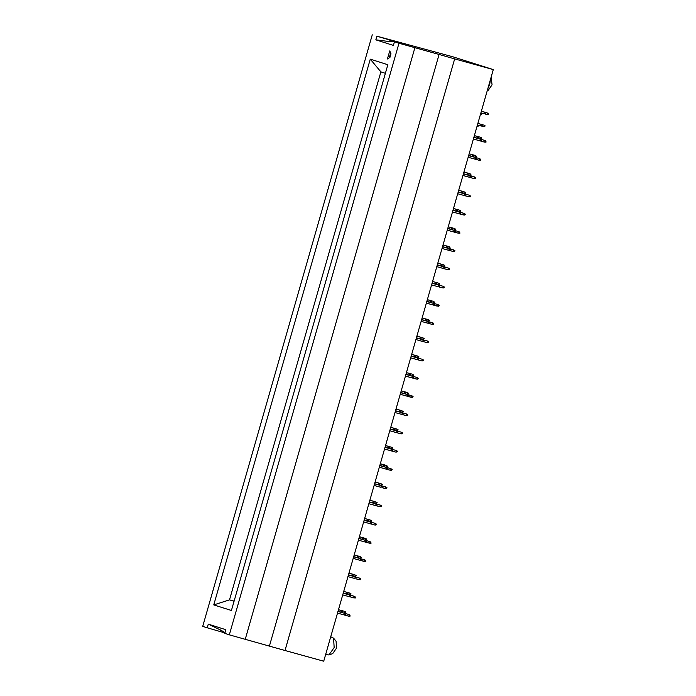 <?xml version="1.0" encoding="UTF-8"?>
<svg xmlns="http://www.w3.org/2000/svg" width="696" height="696" viewBox="0 0 696 696"><rect width="100%" height="100%" fill="white"/><g stroke="black" fill="none" stroke-linecap="round" stroke-linejoin="round"><path stroke-width="1.04" d="M487.948 88.366L489.758 84.199L490.445 79.675M325.589 654.579L328.912 654.945L334.184 647.515L333.575 638.11L330.704 636.753M487.304 90.611L488.218 90.28L492.107 84.799L491.141 77.23M328.912 654.945L332.644 653.596L336.533 648.115L336.081 641.181L333.575 638.11M234.073 601.109L229.532 599.848L234.03 601.274M213.794 604.92L370.289 59.134L387.889 64.702L231.385 610.488L213.794 604.92L229.532 599.848L380.93 71.888L385.419 73.315M390.665 52.966L389.264 57.855M370.289 59.134L380.93 71.888M387.42 59.021L389.743 50.921L391.022 53.757L389.978 57.411L387.42 59.021M224.956 632.916L220.415 631.655L220.841 630.167L208.269 624.164L225.869 629.732L224.817 633.377L229.367 634.813L398.999 43.239L394.449 41.803L403.576 44.135L395.824 41.682L389.621 41.577L390.047 40.081L376.858 36.236L375.814 39.889L389.621 41.577M375.814 39.889L393.405 45.449L394.449 41.803M376.858 36.236L452.887 56.837L493.325 69.626L454.688 58.934L285.055 650.508L229.367 634.813M208.269 624.164L207.225 627.809L202.675 626.374L372.308 34.8M395.824 41.682L390.047 40.081M493.325 69.626L323.692 661.2L285.055 650.508M454.688 58.934L439.098 54.418L269.465 645.992M439.098 54.418L414.868 47.711L245.236 639.285M414.868 47.711L398.999 43.239M220.841 630.167L225.043 632.594M220.415 631.655L207.225 627.809M486.6 112.7L481.371 111.308M488.253 113.448L488.47 114.562L487.922 114.596L487.383 113.831L488.253 113.448L487.209 112.891M483.972 113.752L480.901 112.926L483.955 113.744L484.816 113.126L484.399 112.126M486.756 114.518L487.922 114.596M359.38 556.382L354.151 554.982M361.024 557.131L361.476 557.426L360.702 558.27L360.154 557.513L361.024 557.131L359.989 556.574M356.743 557.435L353.681 556.609L356.726 557.426L357.596 556.809L357.178 555.799M358.649 556.2L358.196 557.827L360.702 558.27M453.479 228.175L448.259 226.783M455.14 228.923L455.358 230.037L454.81 230.071L454.27 229.306L455.14 228.923L454.097 228.366M450.834 229.228L447.789 228.401L450.834 229.228L451.704 228.61L451.286 227.601M453.635 229.993L454.81 230.071M469.174 173.478L463.945 172.086M470.818 174.226L471.044 175.34L470.496 175.375L469.957 174.609L470.818 174.226L469.783 173.669M466.52 174.522L463.475 173.704L466.52 174.522L467.39 173.904L466.973 172.904M468.443 173.304L467.99 174.922L470.496 175.375M366.253 538.895L366.705 539.2L365.931 540.044L365.383 539.278L366.253 538.895L365.217 538.339L359.397 536.686L364.591 538.147M361.955 539.191L358.91 538.373L361.955 539.191L362.825 538.573L362.407 537.573L359.371 536.755M364.756 539.966L365.931 540.044M369.828 519.912L364.6 518.52M371.481 520.66L371.934 520.965L371.151 521.809L370.611 521.043L371.481 520.66L370.446 520.103M367.183 520.965L364.139 520.138L367.183 520.965L368.053 520.338L367.636 519.338M369.985 521.73L371.151 521.809M348.913 592.844L343.694 591.452M350.566 593.592L351.019 593.897L350.245 594.741L349.705 593.975L350.566 593.592L349.531 593.035M346.286 593.897L343.224 593.07L346.269 593.897L347.139 593.27L346.721 592.27M349.07 594.662L350.245 594.741M385.514 465.215L380.312 463.745L385.506 465.206M387.167 465.963L387.385 467.077L386.837 467.103L386.297 466.346L387.167 465.963L386.123 465.407L380.286 463.823M385.523 465.215L386.123 465.407M382.87 466.259L379.825 465.441L382.87 466.259L383.731 465.641L383.313 464.632M385.671 467.025L386.837 467.103M354.151 574.618L348.922 573.217M355.795 575.366L356.248 575.662L355.473 576.505L354.934 575.74L355.795 575.366L354.76 574.809M351.515 575.662L348.452 574.844L351.497 575.662L352.367 575.044L351.95 574.035M354.299 576.427L355.473 576.505M479.622 137.008L474.402 135.616M481.275 137.756L481.728 138.06L480.953 138.904L480.414 138.139L481.275 137.756L480.24 137.208M476.978 138.06L473.933 137.234L476.978 138.06L477.848 137.443L477.43 136.433M479.779 138.826L480.953 138.904M462.596 191.339L458.716 190.321M465.598 192.461L465.815 193.575L465.267 193.601L464.728 192.844L465.598 192.461L464.554 191.905M461.309 192.766L458.246 191.939L461.291 192.757L462.161 192.139L461.744 191.13M464.093 193.523L465.267 193.601M483.111 124.854L477.882 123.462M484.764 125.602L485.216 125.906L484.433 126.75L483.894 125.985L484.764 125.602L483.72 125.045M480.484 125.906L477.421 125.08L480.466 125.906L481.327 125.28L480.91 124.279M481.937 126.307L484.433 126.75M458.707 209.94L453.488 208.548M460.369 210.697L460.587 211.801L460.039 211.836L459.499 211.079L460.369 210.697L459.325 210.14M456.08 211.001L453.018 210.175L456.063 210.992L456.933 210.375L456.515 209.365M458.864 211.758L460.039 211.836M343.685 611.079L338.465 609.687M345.338 611.827L345.79 612.132L345.016 612.976L344.476 612.21L345.338 611.827L344.303 611.271M341.04 612.132L337.995 611.305L341.04 612.132L341.91 611.506L341.492 610.505M343.841 612.898L345.016 612.976M375.057 501.677L369.828 500.285M376.71 502.425L377.162 502.73L376.379 503.573L375.84 502.808L376.71 502.425L375.675 501.868M372.43 502.73L369.367 501.903L372.412 502.73L373.282 502.103L372.865 501.103M375.214 503.495L376.379 503.573M378.946 483.076L375.057 482.05M381.939 484.198L382.391 484.494L381.608 485.338L381.069 484.581L381.939 484.198L380.903 483.642M377.658 484.494L374.596 483.677L377.641 484.494L378.511 483.877L378.085 482.867M380.442 485.26L381.608 485.338M448.25 246.41L443.03 245.018M449.912 247.158L450.129 248.272L449.581 248.307L449.042 247.541L449.912 247.158L448.868 246.601M445.614 247.463L442.56 246.636L445.614 247.463L446.475 246.836L446.058 245.836M448.415 248.228L449.581 248.307M444.683 265.394L444.901 266.507L444.353 266.542L443.813 265.776L444.683 265.394L443.639 264.837L437.819 263.184L443.021 264.645M440.385 265.689L437.332 264.871L440.385 265.689L441.247 265.072L440.829 264.071L437.801 263.253M441.856 266.09L444.353 266.542M436.453 282.506L432.573 281.488M439.454 283.629L439.672 284.742L439.124 284.768L438.584 284.012L439.454 283.629L438.41 283.072M435.157 283.925L432.112 283.107L435.157 283.925L436.018 283.307L435.6 282.298M437.958 284.69L439.124 284.768M474.394 155.243L469.174 153.851M476.047 155.991L476.499 156.296L475.725 157.139L475.185 156.374L476.047 155.991L475.011 155.434M471.749 156.296L468.704 155.469L471.749 156.296L472.619 155.669L472.201 154.669M474.55 157.061L475.725 157.139M370.516 502.355L369.846 502.173M482.171 113.448L481.388 114.292L481.719 113.152L482.171 113.448M480.527 114.257L481.388 114.292M464.632 174.157L463.954 173.974M354.829 557.052L354.16 556.87M459.403 192.392L458.734 192.2M454.175 210.618L453.505 210.436M469.861 155.921L469.182 155.739M478.683 125.611L477.908 126.454L478.23 125.306L478.683 125.611M477.038 126.411L477.908 126.454M475.09 137.686L474.411 137.504M344.381 593.523L343.702 593.34M339.152 611.758L338.474 611.575M438.489 265.324L437.819 265.141M365.287 520.591L364.617 520.408M448.946 228.853L448.276 228.671M443.717 247.089L443.048 246.906M386.202 447.658L385.532 447.467M380.973 465.885L380.303 465.702M375.744 484.12L375.074 483.938M349.601 575.288L348.931 575.105M392.396 447.728L392.849 448.033L392.065 448.877L391.526 448.111L392.396 447.728L391.352 447.171L385.54 445.518L390.734 446.98M388.116 448.033L385.053 447.206L388.098 448.024L388.96 447.406L388.542 446.406L385.514 445.588M391.352 447.171L390.021 446.806L389.56 448.424L392.065 448.877M422.115 337.577L416.887 336.185M423.768 338.326L424.221 338.63L423.438 339.474L422.898 338.708L423.768 338.326L422.724 337.769M419.47 338.63L416.425 337.804L419.47 338.63L420.332 338.004L419.914 337.003M422.272 339.396L423.438 339.474M418.54 356.561L418.992 356.865L418.209 357.709L417.67 356.944L418.54 356.561L417.496 356.004L411.675 354.351L416.878 355.813M414.242 356.857L411.197 356.039L414.242 356.857L415.103 356.239L414.685 355.238L411.658 354.421M417.496 356.004L416.165 355.639L415.703 357.257L418.209 357.709M395.972 428.745L390.743 427.353M397.625 429.493L398.077 429.797L397.294 430.641L396.755 429.876L397.625 429.493L396.581 428.936M393.327 429.797L390.282 428.971L393.327 429.797L394.188 429.171L393.771 428.171M395.25 428.571L394.789 430.189L397.294 430.641M427.344 319.342L422.115 317.95M428.997 320.09L429.449 320.395L428.666 321.239L428.127 320.473L428.997 320.09L427.953 319.534M424.717 320.395L421.654 319.568L424.699 320.395L425.56 319.769L425.143 318.768M426.622 319.168L426.17 320.795L428.666 321.239M399.852 410.135L395.972 409.118M402.853 411.258L403.306 411.562L402.523 412.406L401.983 411.64L402.853 411.258L401.81 410.701M398.573 411.562L395.511 410.736L398.556 411.562L399.417 410.936L398.999 409.935M401.357 412.328L402.523 412.406M432.573 301.107L427.344 299.715M434.226 301.864L434.443 302.969L433.895 303.004L433.356 302.247L434.226 301.864L433.182 301.307M429.945 302.168L426.883 301.342L429.928 302.16L430.789 301.542L430.372 300.533M432.729 302.925L433.895 303.004M406.429 392.274L401.2 390.882M408.082 393.031L408.535 393.327L407.752 394.171L407.212 393.414L408.082 393.031L407.038 392.474M403.802 393.327L400.739 392.509L403.784 393.327L404.646 392.709L404.228 391.7M406.586 394.093L407.752 394.171M411.667 374.048L406.429 372.656M413.311 374.796L413.763 375.1L412.98 375.936L412.441 375.179L413.311 374.796L412.267 374.239M409.013 375.092L405.968 374.274L409.013 375.092L409.874 374.474L409.457 373.465M411.815 375.857L412.98 375.936M433.26 283.55L432.59 283.368M412.345 356.491L411.675 356.3M401.888 392.953L401.218 392.77M407.116 374.718L406.447 374.535M417.574 338.256L416.904 338.073M422.803 320.021L422.133 319.838M391.43 429.423L390.76 429.241M428.031 301.786L427.361 301.603M396.659 411.188L395.989 411.005M413.441 376.501L405.916 374.439M417.878 378.006L418.331 378.311L417.548 379.155L417.008 378.389L417.878 378.006L416.843 377.45M413.781 376.606L413.32 378.224L416.373 379.076L405.455 376.066L411.832 377.824L412.702 377.206L412.284 376.197M416.382 379.076L417.548 379.155M358.997 577.915L348.409 575.009M360.371 578.576L360.589 579.69L360.041 579.725L359.501 578.959L360.371 578.576L359.327 578.019M354.334 578.393L347.939 576.627L354.325 578.393L355.186 577.776L354.769 576.767M358.866 579.638L355.813 578.794L360.041 579.725M381.277 505.644L381.73 505.94L380.956 506.784L380.416 506.027L381.277 505.644L380.242 505.087L369.332 502.033L379.903 504.983M380.242 505.087L377.18 504.243L376.719 505.862L368.854 503.695L375.231 505.461L376.101 504.835L375.683 503.834L369.315 502.077M376.736 505.862L380.956 506.784M374.692 523.218L364.086 520.312M376.049 523.87L376.501 524.175L375.727 525.019L375.188 524.253L376.049 523.87L375.014 523.322M371.951 522.47L371.499 524.097L374.544 524.941L363.625 521.93L370.002 523.688L370.872 523.07L370.455 522.07M374.552 524.941L375.727 525.019M479.248 158.549L468.66 155.643M480.623 159.21L480.84 160.315L480.292 160.35L479.753 159.593L480.623 159.21L479.579 158.653M476.525 157.801L476.064 159.428L479.118 160.271L468.19 157.261L474.576 159.019L475.446 158.401L475.02 157.4M479.126 160.271L480.292 160.35M474.019 176.775L463.432 173.878M475.394 177.436L475.612 178.55L475.063 178.585L474.524 177.819L475.394 177.436L474.35 176.88M471.296 176.036L470.835 177.663L473.889 178.507L462.962 175.496L469.348 177.254L470.218 176.636L469.791 175.627M473.898 178.507L475.063 178.585M364.225 559.68L353.638 556.774M365.6 560.341L365.818 561.455L365.269 561.489L364.73 560.724L365.6 560.341L364.556 559.784M361.494 558.94L361.033 560.558L359.554 560.158L353.168 558.401L359.554 560.158L360.415 559.54L359.997 558.531M359.554 560.158L365.269 561.489M464.937 213.907L465.389 214.211L464.606 215.055L464.067 214.29L464.937 213.907L463.893 213.35L452.983 210.296L463.553 213.246M463.893 213.35L460.839 212.506L460.369 214.124L452.504 211.958L458.89 213.724L459.76 213.106L459.334 212.097L452.974 210.34M458.908 213.724L464.606 215.055M468.791 195.011L458.203 192.105M470.165 195.672L470.383 196.785L469.835 196.82L469.295 196.054L470.165 195.672L469.121 195.115M464.136 195.489L457.733 193.732L464.119 195.489L464.989 194.871L464.563 193.862M468.66 196.742L465.607 195.898L469.835 196.82M355.143 596.811L355.36 597.925L354.812 597.951L354.273 597.194L355.143 596.811L354.099 596.255L343.189 593.201L353.759 596.15M354.099 596.255L351.036 595.402L350.575 597.029L349.096 596.629L342.71 594.862L349.096 596.629L349.966 596.002L349.54 595.002L343.18 593.244M349.096 596.629L354.812 597.951M369.454 541.445L358.858 538.547M370.829 542.106L371.046 543.219L370.498 543.254L369.959 542.488L370.829 542.106L369.785 541.549M366.722 540.705L366.27 542.332L369.315 543.176L358.397 540.166L364.782 541.923L365.644 541.305L365.226 540.296M369.324 543.176L370.498 543.254M348.548 614.385L337.952 611.48M349.914 615.038L350.131 616.151L349.583 616.186L349.044 615.421L349.914 615.038L348.87 614.49M345.816 613.637L345.355 615.264L348.409 616.108L337.482 613.098L343.868 614.855L344.738 614.237L344.311 613.237M348.418 616.108L349.583 616.186M458.342 231.481L447.745 228.575M459.708 232.142L459.925 233.256L459.377 233.282L458.838 232.525L459.708 232.142L458.664 231.585M455.61 230.741L455.149 232.36L458.203 233.204L447.276 230.193L453.662 231.959L454.532 231.333L454.105 230.333M458.212 233.204L459.377 233.282M442.647 286.178L432.059 283.272M444.022 286.839L444.474 287.144L443.691 287.987L443.152 287.222L444.022 286.839L442.978 286.282M437.993 286.656L431.59 284.899L437.975 286.656L438.845 286.039L438.419 285.029M442.517 287.909L439.463 287.056L443.691 287.987M390.369 468.512L379.772 465.607M391.735 469.174L392.187 469.478L391.413 470.322L390.865 469.556L391.735 469.174L390.7 468.617M387.637 467.773L387.185 469.391L390.23 470.244L379.311 467.233L385.688 468.991L386.558 468.373L386.141 467.364M390.238 470.244L391.413 470.322M385.14 486.748L374.544 483.842M386.506 487.409L386.959 487.713L386.184 488.557L385.645 487.792L386.506 487.409L385.471 486.852M380.477 487.226L374.083 485.46L380.46 487.226L381.33 486.608L380.912 485.599M385.001 488.47L381.956 487.626L386.184 488.557M447.876 267.943L437.288 265.046M449.251 268.604L449.703 268.908L448.92 269.752L448.381 268.987L449.251 268.604L448.207 268.047M445.153 267.203L444.692 268.83L447.745 269.674L436.818 266.664L443.204 268.421L444.074 267.803L443.648 266.794M447.754 269.674L448.92 269.752M454.479 250.377L454.932 250.673L454.149 251.517L453.609 250.76L454.479 250.377L453.435 249.82L442.525 246.767L453.105 249.707M453.435 249.82L450.382 248.968L449.921 250.595L452.974 251.439L448.415 250.186L442.047 248.429L448.433 250.186L449.303 249.568L448.877 248.568L442.517 246.81M452.983 251.439L454.149 251.517M395.598 450.277L385.001 447.38M396.964 450.938L397.416 451.243L396.642 452.087L396.094 451.321L396.964 450.938L395.928 450.382M392.866 449.538L392.413 451.165L395.459 452.008L384.54 448.998L390.917 450.756L391.787 450.138L391.37 449.129M395.467 452.008L396.642 452.087M484.486 140.314L473.889 137.408M485.852 140.975L486.069 142.088L485.521 142.114L484.982 141.358L485.852 140.975L484.808 140.418M481.745 139.574L481.293 141.192L484.346 142.036L473.419 139.026L479.805 140.792L480.675 140.166L480.249 139.165M484.355 142.036L485.521 142.114M400.826 432.051L390.23 429.145M402.192 432.703L402.645 433.008L401.87 433.852L401.322 433.086L402.192 432.703L401.157 432.155M398.095 431.303L397.642 432.929L400.687 433.773L389.769 430.763L396.146 432.52L397.016 431.903L396.598 430.902M400.696 433.773L401.87 433.852M407.421 414.477L407.639 415.59L407.09 415.616L406.551 414.86L407.421 414.477L406.386 413.92L395.476 410.866L406.046 413.815M406.386 413.92L403.323 413.076L402.871 414.694L405.916 415.538L394.997 412.528L401.375 414.294L402.245 413.668L401.827 412.667L395.459 410.91M405.925 415.538L407.09 415.616M426.961 340.883L416.373 337.978M428.336 341.545L428.788 341.84L428.005 342.684L427.466 341.919L428.336 341.545L427.292 340.988M424.238 340.135L423.777 341.762L426.831 342.606L415.912 339.596L422.289 341.353L423.159 340.736L422.733 339.735M426.839 342.606L428.005 342.684M411.284 395.58L400.687 392.675M412.65 396.241L413.102 396.546L412.319 397.39L411.78 396.624L412.65 396.241L411.614 395.685M408.552 394.841L408.091 396.459L400.226 394.293L406.603 396.059L407.473 395.441L407.056 394.432M408.1 396.459L412.319 397.39M421.741 359.119L411.145 356.213M423.107 359.771L423.56 360.076L422.776 360.92L422.237 360.154L423.107 359.771L422.063 359.214M419.009 358.37L418.548 359.997L421.602 360.841L410.683 357.831L417.061 359.588L417.931 358.971L417.513 357.962M421.611 360.841L422.776 360.92M437.419 304.413L426.831 301.507M438.793 305.074L439.246 305.379L438.463 306.223L437.923 305.457L438.793 305.074L437.749 304.517M434.695 303.673L434.226 305.292L426.37 303.125L432.747 304.892L433.617 304.274L433.19 303.265M432.764 304.892L438.463 306.223M432.199 322.648L421.602 319.742M433.565 323.309L433.782 324.423L433.234 324.449L432.695 323.692L433.565 323.309L432.52 322.753M429.467 321.909L429.006 323.527L432.059 324.371L421.141 321.361L427.518 323.127L428.388 322.5L427.962 321.5M432.068 324.371L433.234 324.449M485.26 112.326L481.388 111.238L485.269 112.334M485.417 114.144L485.878 112.526M356.169 555.486L354.168 554.912L356.169 555.486M359.519 558.192L358.205 557.827M452.304 229.628L452.765 228.001M467.834 173.104L463.962 172.016L467.842 173.113M469.313 175.288L467.999 174.922M363.425 539.591L363.877 537.973L362.407 537.573M365.217 538.339L363.877 537.973M368.497 519.538L364.626 518.45L368.497 519.547M368.654 521.356L369.106 519.738M347.582 592.479L343.711 591.383L347.591 592.479M347.739 594.297L348.191 592.67M384.331 466.659L384.792 465.032M352.811 574.243L348.94 573.147L352.802 574.243M352.968 576.062L353.42 574.435M478.448 138.46L478.9 136.834M462.605 191.339L463.936 191.713M462.762 193.157L463.214 191.531M483.268 126.672L481.928 126.298L482.389 124.68M457.376 209.574L453.505 208.478L457.385 209.574M457.533 211.393L457.985 209.766M342.51 612.524L342.963 610.905M373.882 503.13L374.335 501.503M378.955 483.076L380.286 483.442M379.111 484.894L379.564 483.268M447.076 247.854L447.537 246.236M443.187 266.464L441.847 266.09L442.308 264.471L440.829 264.071M443.639 264.837L442.308 264.471M436.462 282.506L437.801 282.88M436.618 284.325L437.079 282.698M473.219 156.687L473.672 155.069M390.021 446.806L388.542 446.406M390.891 448.79L389.569 448.424M420.932 339.022L421.393 337.403M416.165 355.639L414.685 355.238M417.035 357.622L415.712 357.257M396.12 430.563L394.797 430.198M399.861 410.144L401.2 410.51M400.017 411.962L400.478 410.335M431.233 300.742L427.361 299.645L431.242 300.742M431.389 302.56L431.851 300.933M403.228 391.387L405.098 391.909M405.246 393.727L405.707 392.1M410.318 373.674L406.447 372.586L410.309 373.674M410.475 375.492L410.936 373.865M413.45 376.501L416.512 377.345M413.32 378.224L411.849 377.824M405.933 374.396L411.536 375.962L405.933 374.396M355.813 578.794L356.265 577.175M355.934 577.071L348.418 574.966L355.943 577.071M377.18 504.243L375.683 503.834M371.62 522.365L364.104 520.269L371.629 522.374M364.095 561.411L361.05 560.567M460.839 212.506L459.334 212.097M463.432 214.968L460.387 214.133M465.607 195.898L466.068 194.271M351.036 595.402L349.54 595.002M353.638 597.873L350.593 597.029M343.572 612.993L337.96 611.427L343.572 613.002M453.366 230.098L447.754 228.532L453.366 230.098M439.463 287.056L439.924 285.438M387.176 469.391L385.706 468.991M381.956 487.626L382.409 486.008M380.164 485.364L382.087 485.904M380.173 485.364L382.078 485.904M450.382 248.968L448.877 248.568M449.912 250.595L448.45 250.195M479.509 138.93L473.898 137.364L479.509 138.93M403.323 413.076L401.827 412.667M411.153 397.312L406.621 396.059M406.316 394.197L408.23 394.736M418.548 359.989L417.078 359.597M416.765 357.727L411.162 356.161L416.765 357.727M437.288 306.136L434.243 305.3M434.365 303.569L426.839 301.464L434.374 303.569M427.222 321.265L421.611 319.699L427.222 321.265M426.161 320.795L427.501 321.16M403.219 391.378L405.089 391.909M379.781 506.705L375.231 505.461M371.499 524.097L370.002 523.688M476.064 159.428L474.576 159.019M470.835 177.663L469.348 177.254M366.27 542.332L364.782 541.923M345.355 615.264L343.868 614.855M455.149 232.36L453.662 231.959M444.692 268.83L443.204 268.421M392.413 451.165L390.917 450.756M481.293 141.192L479.805 140.792M397.642 432.929L396.146 432.52M402.871 414.694L401.375 414.294M423.777 341.762L422.289 341.353M406.307 394.197L408.221 394.736M429.006 323.527L427.518 323.127"/></g></svg>
